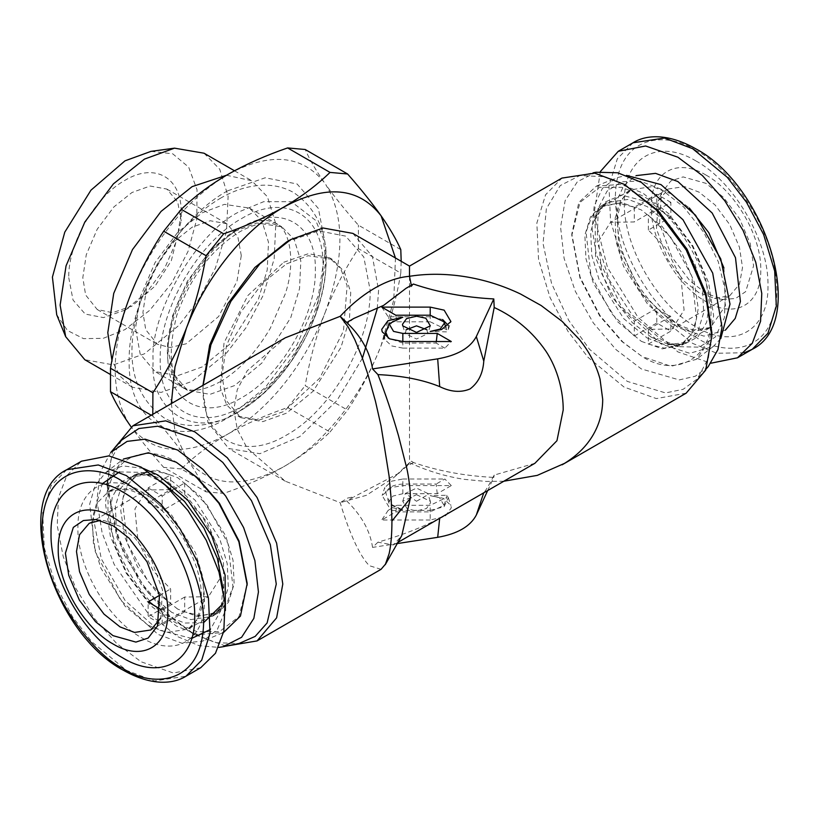 <?xml version="1.0" encoding="UTF-8"?>
<svg xmlns="http://www.w3.org/2000/svg" width="819" height="819" viewBox="0 0 819 819"><rect width="100%" height="100%" fill="white"/><g stroke="black" fill="none" stroke-linecap="round" stroke-linejoin="round"><path stroke-width="0.61" stroke-dasharray="4.09 3.07" d="M354.023 318.335L347.737 323.362L346.806 322.502M347.737 323.362L346.765 322.522M534.879 463.308L494.195 475.081C489.076 485.022 485.595 490.898 483.773 492.7L482.872 493.345M444.737 515.356L439.69 518.151C422.799 527.16 402.211 535.176 377.938 542.198L393.417 544.983L401.75 535.646M112.807 450.102L107.146 482.657L117.475 536.343L142.271 584.06L170.372 616.512L194.963 634.766L225.993 646.14M381.06 569.328L369.349 565.694C364.711 561.056 359.858 553.316 354.822 542.475C349.733 531.48 344.85 518.212 340.172 502.671L285.309 481.203L247.164 448.208L237.234 429.258L233.865 409.5L237.234 389.742L247.164 370.792L285.309 337.797M487.684 490.561L493.796 477.405L494.195 475.081M503.849 481.224L486.158 481.449L464.107 479.33C445.464 476.371 427.815 471.068 411.169 463.421L409.5 462.643L411.558 461.169L413.411 462.52C438.134 471.017 464.926 475.982 493.796 477.405M377.938 542.198L372.553 547.399L397.246 543.581M395.812 315.223L396.908 321.806L430.21 321.806L430.21 315.223L430.21 316.758L442.629 319.543M448.341 325.501L448.3 329.412L446.918 331.89L430.21 331.46M430.21 321.806L446.621 329.627L446.918 331.89M381.746 307.115L388.175 316.758L396.908 321.806M430.21 316.758L388.175 316.758M426.945 329.77L427.713 333.681L416.523 339.015L405.333 333.681L406.111 329.77M436.312 341.533L436.138 343.059L402.835 343.059L402.835 341.533L402.835 348.106L444.871 348.106L451.3 341.533M402.835 348.106L391.697 345.935L384.746 339.486L384.705 335.575M386.875 330.211L392.598 321.273L402.835 317.178M402.835 343.059L388.319 338.186M444.871 348.106L436.138 343.059M413.411 284.039L411.558 286.507L406.152 288.237M411.558 286.507L411.302 285.258M121.673 440.1L111.026 459.428L107.146 486.425L117.097 538.114L140.97 584.06L168.028 615.304L191.707 632.882L215.581 642.69L239.087 643.468M194.963 634.766L191.707 632.882M372.553 547.399C370.188 530.937 361.599 515.468 346.765 500.993L347.737 498.013L354.023 496.805L346.765 500.993M413.411 462.52L406.152 466.707L393.734 477.61L366.349 495.321L340.172 502.671L347.737 498.013M430.21 520.004L381.746 520.004L395.812 511.885L430.21 511.885L444.021 505.313L439.496 497.676L430.21 495.659L443.437 498.341L450.921 505.518L451.3 507.831L445.126 516.441L430.21 520.004L430.21 510.35L388.175 510.35L381.746 520.004M402.835 509.93L388.912 506.9L382.135 495.454L391.482 487.5L402.835 485.585L451.3 485.585L437.244 493.703L402.835 493.703L392.895 496.079L388.779 501.822L389.035 503.357L402.835 509.93L392.598 505.845L386.875 496.908L384.746 487.633L382.135 495.454M416.523 494.676L430.333 501.259L430.579 502.794L426.464 508.538L416.523 510.913L407.238 508.886L402.723 501.259L416.523 494.676M399.15 473.095L354.023 496.805M406.152 466.707L411.558 461.169M686.127 393.202L656.357 398.587L624.037 387.049L587.981 357.289L567.956 331.306L550.092 297.655L538.554 259.521L536.854 223.055L545.587 194.768L561.936 178.081M409.5 276.3L409.5 462.643L393.734 477.61M110.739 452.446L100.113 472.409L96.929 500.501L102.119 532.862L114.21 564.475L147.277 612.264L177.651 636.65L198.904 645.628L218.673 647.409M362.428 358.2L336.957 400.532L299.774 436.619L259.92 453.706L228.675 448.505L207.975 422.553L202.948 391.656L203.122 385.247M352.866 233.395L372.42 256.48L378.583 290.254L377.221 308.835M430.21 510.35L444.103 506.705L448.3 497.696L446.918 495.229L430.21 495.659M395.812 511.885L396.908 505.313L430.21 505.313L446.621 497.491L446.918 495.229M388.175 510.35L396.908 505.313M402.835 485.585L402.835 479.013L391.697 481.173L384.746 487.633M437.244 493.703L436.138 484.049L402.835 484.049C392.342 484.694 386.773 488.052 386.138 494.133M451.3 485.585L444.871 479.013L436.138 484.049M402.835 479.013L444.871 479.013M416.523 501.259L427.917 494.686L427.713 493.437L416.523 488.104L405.333 493.437L416.523 501.259M711.854 332.575L708.415 358.159L697.327 378.91L683.159 389.312L665.55 392.925L627.293 381.398L589.393 349.17L568.703 320.342L551.556 283.456L543.048 243.55L546.365 208.732L560.206 185.585L579.913 175.532L605.21 176.761L627.293 186.118M177.651 463.042C143.243 439.588 104.996 461.67 108.108 503.204C104.996 541.144 143.243 607.391 177.651 623.668L197.133 631.695L219.39 631.695L239.025 616.584L247.205 583.507M202.948 391.656L202.958 385.339M286.548 241.984L318.55 230.856L345.669 236.128L363.79 256.982L370.157 290.254C371.304 341.175 331.224 410.595 286.548 435.053C241.881 462.182 201.791 439.035 202.948 386.783M708.261 366.554L695.341 376.218L679.238 379.924L641.349 368.939L616.062 349.662L593.314 322.932L575.388 291.451L564.096 258.374L560.565 227.047L565.151 200.614L577.395 181.705L596.078 172.236M123.423 459.049L109.47 478.142L105.375 503.204L110.36 536.22L126.146 573.095L150.194 605.21L176.29 626.023L197.973 634.623L223.546 632.483M286.548 263.882L308.098 255.712L332.258 259.357L344.287 271.632L350.716 292.455L349.467 319.297L340.97 347.358L313.083 391.257L286.548 413.155L262.766 421.652L240.847 417.68L226.453 400.686L221.918 375.839L226.453 345.741L240.847 312.131L262.756 282.862L286.548 263.882M641.349 355.958L621.867 341.503L599.61 315.806L579.975 278.01L571.795 235.493L579.975 202.416L599.61 187.305L621.867 187.305L641.349 195.332C675.757 211.609 714.004 277.866 710.892 315.806C714.004 357.33 675.757 379.422 641.349 355.958L622.849 342.004L600.153 315.806L580.128 277.272L571.795 233.917L578.869 202.334L596.427 186.097L621.027 184.377L642.71 192.977L668.806 213.79L692.854 245.905L708.64 282.79L713.625 315.806L709.53 340.858L696.437 359.326L671.15 366.298L642.71 356.746M143.335 468.407L122.696 465.888L105.712 472.543L95.158 485.524L89.68 504.105L95.27 551.709L120.721 600.245L157.985 634.377L181.992 643.263L203.01 641.072L217.27 629.688L225.399 610.554M283.743 262.264L308.476 253.665L329.443 257.729L340.745 268.796L347.133 285.739L343.458 330.978L319.656 378.224L283.743 411.527L259.009 420.127L238.042 416.062L226.74 404.995L220.352 388.052L224.027 342.813L247.829 295.567L283.743 262.264M119.441 471.939L140.796 472.338L161.425 481.674M222.952 588.257L220.731 610.79L210.391 629.483M191.697 638.421L157.985 629.831L125.153 600.614L101.31 558.865L92.936 515.96L102.344 483.66M171.345 403.593L175.368 433.927L186.394 457.995C208.835 486.691 241.288 489.588 283.743 466.697C323.147 444.359 361.701 396.406 381.091 345.587L393.775 299.938L395.454 257.985M720.771 338.616L713.288 346.457L689.772 353.306L661.015 343.96L621.631 306.961L596.334 254.678L592.117 228.644L594.205 205.856L602.415 188.411L615.99 177.938L626.525 175.379M400.788 249.641L358.374 225.153C345.516 210.514 334.643 197 325.778 184.613C344.604 215.817 344.604 257.893 325.778 310.851C334.551 289.005 345.423 268.253 358.374 248.597L400.788 273.085C396.457 298.423 389.895 322.594 381.091 345.587C372.113 368.437 360.944 389.957 347.604 410.135L305.2 385.657C309.398 361.169 315.663 337.766 323.996 315.438C301.842 368.1 270.28 407.36 229.32 433.22C246.57 423.536 266.001 414.977 287.612 407.524L330.026 432.012C316.758 444.881 301.331 456.449 283.743 466.697C265.786 476.945 245.761 485.851 223.669 493.417L181.265 468.929C194.113 456.49 208.947 445.26 225.768 435.268C184.787 456.726 153.225 453.91 131.091 426.812C139.854 439.097 150.716 452.61 163.677 467.362L206.081 491.84C201.761 481.889 195.198 470.608 186.394 457.995C177.416 445.301 166.247 431.367 152.907 416.195L151.218 415.213M152.784 414.312L152.907 416.195M400.788 273.085L401.197 261.302M330.026 432.012L347.604 410.135M206.081 491.84L223.669 493.417M661.015 189.169L640.202 181.101L621.56 181.777L607.074 191.144L598.269 208.21L597.153 241.759L609.285 279.975L632.155 314.946L661.015 339.414L678.204 346.662L699.17 347.164L715.263 337.08L724.426 317.69L725.491 291.492L718.324 261.814L703.838 232.453L683.885 207.166L661.015 189.169M229.32 173.628C270.28 152.16 301.842 154.975 323.996 182.094L325.778 184.613M323.996 182.094C315.714 170.086 309.449 159.214 305.2 149.498M325.778 310.851L323.996 315.438M229.32 433.22L225.768 435.268M177.651 609.07L156.705 592.362L137.418 566.584L124.744 536.998L120.751 510.503L124.744 488.615L137.418 473.658L156.705 470.167L177.651 477.641L201.024 496.928L225.573 535.565L233.046 560.278L234.142 583.916L228.491 602.241L217.895 613.052L196.621 616.257L177.651 609.07M129.31 424.283C110.463 393.079 110.463 350.993 129.31 298.044M131.091 293.468C153.225 240.786 184.787 201.525 225.768 175.686M181.265 468.929L163.677 467.362M358.374 248.597L358.374 225.153M287.612 407.524L305.2 385.657M184.684 483.015L184.684 497.768L201.894 515.561L217.27 545.311L220.383 577.804L208.456 596.703L184.684 597.051L184.684 611.803L200.614 615.847L217.404 612.192L227.139 602.702L232.954 586.895L228.03 543.662L207.176 505.18L184.684 483.015L172.635 489.977M170.628 488.329L170.628 474.907L154.699 470.864L137.909 474.518L128.173 484.009L122.359 499.815L127.283 543.048L148.137 581.531L170.628 603.685L170.628 588.933L153.419 571.15L138.042 541.4L134.93 508.906L146.857 490.008L170.628 489.66L148.147 502.641L148.147 487.889L170.628 474.907M227.539 190.868C174.979 219.656 127.825 301.331 129.177 361.23C127.825 422.706 174.979 449.928 227.539 418.018L265.182 387.643L297.092 344.604L318.407 295.444L325.901 247.655L318.407 208.517L297.092 183.978L265.182 177.784L227.539 190.868M641.349 341.359L662.295 348.843L681.582 345.342L694.256 330.385L698.249 308.507L694.256 282.012L681.582 252.416L662.295 226.648L641.349 209.94L622.379 202.743L601.105 205.948L590.509 216.759L584.858 235.094L585.954 258.722L593.427 283.435L617.976 322.082L641.349 341.359M171.161 490.827L162.203 495.997L162.203 510.749L184.684 497.768M148.147 487.889L162.203 495.997M184.684 611.803L162.203 624.784L148.147 616.666L148.147 601.914M184.684 597.051L162.203 610.032L162.203 624.784M162.203 610.032L160.626 609.387M157.504 625.972L160.739 618.058L162.531 590.049L151.187 559.418L134.746 537.755L120.045 526.32L104.504 520.659L100.44 520.382M148.147 502.641L155.17 506.04L162.203 510.749M159.47 595.382L170.628 588.933M170.628 603.685L148.147 616.666M634.315 207.197L634.315 221.949L610.544 222.297L598.617 241.195L601.73 273.7L617.106 303.439L634.315 321.232L634.315 335.985L611.824 313.831L590.97 275.348L586.046 232.115L591.861 216.298L601.596 206.808L618.386 203.153L634.315 207.197L656.797 194.216L656.797 208.968L634.315 221.949M648.372 230.067L648.372 215.315L670.863 237.469L691.717 275.952L696.641 319.185L690.826 334.991L681.091 344.482L664.301 348.136L648.372 344.093L648.372 329.34L672.143 328.992L684.07 310.104L680.958 277.6L665.581 247.85L648.372 230.067L670.853 217.086L670.853 202.334L648.372 215.315M670.853 202.334L656.797 194.216M634.315 335.985L656.797 323.003L670.853 331.111L670.853 316.359L648.372 329.34M634.315 321.232L656.797 308.251L656.797 323.003M656.797 308.251L663.83 312.96L670.853 316.359M698.955 292.68L684.254 281.255L667.813 259.582L656.469 228.951L658.261 200.942L668.15 189.035L684.438 186.578L698.955 192.086L714.987 204.873L729.749 224.601L739.455 247.256L742.516 267.537L739.455 284.285L729.749 295.731L714.496 298.351L698.955 292.68M670.853 217.086L663.83 212.367L656.797 208.968M648.372 344.093L670.853 331.111M200.737 667.7L173.382 673.013L141.124 661.793L116.656 643.488L94.287 618.345L75.942 588.564L63.237 556.736L57.228 525.563L58.436 497.717L66.779 475.624L81.511 461.189M705.978 293.315L689.915 280.815L671.938 257.125L659.541 223.638L661.496 193.028L670.843 180.938L683.097 176.904L705.978 183.354L723.505 197.328L739.649 218.888L750.255 243.652L753.593 265.817L745.669 291.615L735.636 298.464L722.972 299.498L705.978 293.315M600.327 171.591L593.918 214.875L607.534 267.608L637.929 317.219L677.876 351.904L710.953 363.196M705.978 175.051C735.257 191.083 761.537 236.589 760.779 269.973C761.537 304.218 735.257 319.39 705.978 301.607C676.699 285.575 650.429 240.069 651.177 206.695C650.429 172.44 676.699 157.279 705.978 175.051M202.242 212.776L224.498 204.34L249.437 208.098L261.865 220.782L268.499 242.281L267.209 269.994L258.446 298.976L229.648 344.297L202.242 366.912L177.682 375.686L155.047 371.591L140.192 354.043L135.504 328.378L140.192 297.307L155.047 262.592L177.682 232.371L202.242 212.776M696.14 161.056C657.759 137.756 623.32 157.637 624.303 202.539C623.32 246.284 657.759 305.937 696.14 326.955C734.53 350.266 768.969 330.374 767.976 285.483C768.969 241.728 734.53 182.074 696.14 161.056M226.505 175.256L251.72 180.733L267.414 196.744L275.798 223.904L274.17 258.917L263.094 295.526L245.935 327.825L226.72 352.774L192.107 381.337L161.077 392.424L132.494 387.244L120.096 376.197L111.947 360.442M204.044 153.214L219.738 169.226L228.122 196.386L226.494 231.398L215.417 268.008L198.27 300.307L179.044 325.256L144.431 353.818L113.401 364.895L84.818 359.725M151.034 151.361L172.696 153.788L188.667 167.127L197.041 189.783L196.816 219.052L188.022 251.443L171.703 283.098L149.816 310.227L124.969 329.596L103.276 338.319L83.538 338.636L67.527 330.538L56.706 314.742M68.755 277.672L73.034 300.041L85.217 314.066L103.46 317.608L124.969 310.125L146.478 292.772L164.711 268.171L176.894 240.08L181.173 212.776C181.941 177.651 154.996 162.09 124.969 180.323C94.932 196.775 67.987 243.448 68.755 277.672M181.173 212.776L181.173 220.884L177.713 201.976L166.769 189.046L150.092 186.026L131.992 192.496L113.892 206.931L97.215 229.207L86.261 254.781L82.811 277.672L85.626 294.983L97.215 309.51L112.459 312.674L131.992 306.071L155.129 286.026L171.335 260.637L181.173 220.884M241.288 255.6L237.827 236.691L226.883 223.761L210.207 220.741L192.107 227.201L174.007 241.636L157.33 263.913L146.376 289.486L142.926 312.387L145.741 329.688L157.33 344.226L169.994 347.481L186.159 343.796L218.642 316.482L236.947 281.408L241.288 255.6M430.21 511.885L430.21 505.313M402.835 493.703L402.835 484.049M203.644 622.655L184.551 623.044L167.813 616.216L146.396 599.139L126.669 572.788L113.718 542.536L109.633 515.448L112.336 496.775L121.017 482.104L135.166 474.59L152.436 475.378L167.813 481.859L186.527 496.242L207.637 523.065L223.454 561.568L223.915 599.191L222.082 604.565M171.836 612.428L148.474 593.14L123.925 554.504L116.441 529.791L115.346 506.152L121.007 487.827L131.603 477.016L152.866 473.812L171.836 480.999L195.198 500.286L219.758 538.922L227.232 563.636L228.327 587.274L222.676 605.599L212.08 616.41L190.807 619.614L171.836 612.428M651.187 337.141L666.564 343.632L683.834 344.42L697.983 336.896L706.664 322.225L709.367 303.552L705.282 276.464L692.331 246.212L672.604 219.861L651.187 202.784L621.345 195.065L605.773 201.761L595.085 219.82L595.546 257.432L611.363 295.935L632.473 322.768L651.187 337.141M647.164 338.001L666.134 345.198L687.397 341.984L697.993 331.173L703.654 312.848L702.559 289.209L695.075 264.496L670.526 225.86L647.164 206.583L628.193 199.386L606.92 202.59L596.324 213.401L590.673 231.736L591.768 255.364L599.242 280.078L623.802 318.714L647.164 338.001M148.147 625.286L166.881 632.391L187.889 629.227L198.352 618.55L203.941 600.45L202.856 577.108L195.475 552.702L171.222 514.537L148.147 495.495L129.412 488.39L108.405 491.554L97.942 502.231L92.352 520.331L93.438 543.673L100.829 568.079L125.072 606.244L148.147 625.286M239.527 411.097L263.718 393.14L291.349 361.23L315.735 314.301L325.901 261.507L323.239 238.493L315.735 220.444L291.349 201.669L263.718 201.669L239.527 211.64C196.806 231.859 149.304 314.117 153.163 361.23C149.304 412.807 196.806 440.223 239.527 411.097M141.124 637.458C174.908 657.974 205.221 640.468 204.351 600.951C205.221 562.438 174.908 509.94 141.124 491.431C107.34 470.925 77.027 488.421 77.897 527.938C77.027 566.451 107.34 618.959 141.124 637.458M241.585 218.571C285.084 192.158 324.109 214.691 322.983 265.561C324.109 315.141 285.084 382.729 241.585 406.552C198.096 432.954 159.07 410.421 160.196 359.551C159.07 309.981 198.096 242.383 241.585 218.571M723.945 267.956L725.388 305.784L710.595 327.446L689.588 330.62L670.853 323.515L647.778 304.463L623.525 266.308L616.144 241.892L615.059 218.55L620.648 200.45L631.111 189.773L652.119 186.609L670.853 193.714L689.301 207.965M241.585 227.375C202.17 248.966 166.8 310.217 167.823 355.149C166.8 401.249 202.17 421.672 241.585 397.737C281.009 376.156 316.369 314.895 315.356 269.973C316.369 223.863 281.009 203.45 241.585 227.375M725.358 330.18L703.93 336.128L677.876 327.569L641.912 293.847L618.714 246.161L616.523 201.474L623.873 185.401L636.117 175.624M66.759 469.707L51.065 485.728L42.68 512.878L44.308 547.891L55.385 584.5L72.533 616.799L91.759 641.748L126.372 670.311L154.474 680.968L185.985 676.218M234.562 231.429L256.808 222.993L281.756 226.761L294.185 239.435L300.819 260.933L299.529 288.657L290.755 317.639L261.967 362.96L234.562 385.575L209.992 394.348L187.367 390.243L172.502 372.696L167.823 347.041L172.502 315.96L187.367 281.255L209.992 251.034L234.562 231.429M744.41 352.754L716.809 353.255L692.628 343.386L658.015 314.824L638.8 289.875L621.641 257.575L610.564 220.966L608.947 185.954L617.321 158.794L633.015 142.782M696.14 150.716C672.512 133.323 616.451 128.952 615.345 197.359C616.451 267.055 672.512 327.405 696.14 337.305C719.778 354.699 775.839 359.07 776.934 290.653C775.839 220.966 719.778 160.606 696.14 150.716M397.932 542.383L393.417 544.983M448.3 329.412L450.921 321.591M445.894 327.426L446.631 329.627M402.723 325.86L405.333 333.681M430.333 325.86L427.713 333.681M384.746 339.486L382.135 331.664M107.146 482.657L107.146 486.425M285.309 481.203L228.675 448.505M448.3 497.696L450.921 505.518M444.021 505.313L446.631 497.491M389.035 503.357L386.875 496.908M430.333 501.259L427.713 493.437M402.723 501.259L405.333 493.437M579.913 175.532L593.007 172.86M706.193 368.898L697.327 378.91M222.573 632.903L203.01 641.072M105.712 472.543L122.563 459.684M329.443 257.729L332.258 259.357M240.847 417.68L238.042 416.062M571.795 233.917L571.795 235.493M596.427 186.097L615.99 177.938M713.288 346.457L696.437 359.326M140.796 472.338L152.436 475.378C142.332 473.443 135.381 473.986 131.603 477.016L137.418 473.658M220.731 610.79L223.915 599.191C220.536 608.906 216.595 614.649 212.08 616.41L217.895 613.052M678.204 346.662L666.564 343.632C676.668 345.567 683.619 345.014 687.397 341.984L681.582 345.342M598.269 208.21L595.085 219.82C598.464 210.094 602.405 204.351 606.92 202.59L601.105 205.948M217.404 612.192L187.889 629.227C192.045 626.944 195.413 622.829 197.983 616.871L201.054 604.217C202.211 593.611 200.798 581.603 196.795 568.191C185.647 535.472 167.772 511.404 143.182 495.986C132.535 490.11 123.505 487.766 116.114 488.953L108.405 491.554L137.909 474.518M150.85 629.965L208.456 596.703M89.251 523.269L146.857 490.008M227.539 418.018L239.537 411.097C286.2 385.319 326.894 314.946 325.901 261.507L325.901 247.655M96.028 519.502L104.504 520.659M601.596 206.808L631.111 189.773C626.955 192.055 623.587 196.171 621.017 202.129L617.946 214.793C616.789 225.389 618.202 237.397 622.205 250.819C633.353 283.528 651.228 307.596 675.818 323.024C686.465 328.89 695.495 331.234 702.886 330.047L710.595 327.446L681.091 344.482M668.15 189.035L610.544 222.297M729.749 295.731L672.143 328.992M661.496 193.028L658.261 200.942M722.972 299.498L714.496 298.351M249.437 208.098L281.756 226.761L272.021 223.495C262.93 222.133 252.098 224.949 239.527 231.931C211.056 249.713 190.151 277.477 176.822 315.202C166.789 355.722 170.301 380.733 187.367 390.243L155.047 371.591M234.48 170.782L251.72 180.733M132.494 387.244L110.186 374.365M124.969 310.125L131.992 306.071M166.769 189.046L226.883 223.761M97.215 309.51L157.33 344.226M220.239 381.695C239.189 370.516 255.866 352.702 270.29 328.245L285.125 294.205C295.894 263.339 290.274 229.801 276.382 223.423L268.806 220.843C260.974 219.359 250.686 222.072 237.93 228.982C211.558 243.601 183.61 280.518 173.085 316.339C168.1 333.046 166.37 347.768 167.915 360.473L173.178 378.122L181.787 387.254L189.363 389.834C197.195 391.318 207.483 388.605 220.239 381.695M220.239 198.352C235.299 189.568 250.389 185.176 265.51 185.166C275.829 185.299 285.34 187.838 294.062 192.793C323.863 213.964 332.964 248.311 321.386 295.833C316.861 313.595 309.715 330.845 299.949 347.604C283.005 376.208 262.336 397.788 237.93 412.326C222.983 421.038 208.016 425.44 192.997 425.511C182.555 425.44 172.932 422.901 164.107 417.885C134.306 396.713 125.194 362.367 136.783 314.844C141.308 297.082 148.454 279.832 158.221 263.073C175.153 234.469 195.833 212.889 220.239 198.352"/><path stroke-width="1.23" d="M346.806 322.502L340.172 316.329L348.259 327.129L354.822 339.67L361.926 356.859L367.936 374.467L375.44 401.187L381.06 425.921L389.107 476.156L391.226 499.723L391.932 521.048C391.922 534.469 390.98 545.372 389.107 553.767L385.258 564.69L401.75 535.646L410.35 498.249C410.493 490.223 408.712 476.75 406.797 468.376L398.546 435.892C392.178 413.749 385.319 393.325 377.938 374.6C402.211 375.716 422.799 379.719 439.69 386.609C450.767 392.025 460.892 392.803 470.055 388.933C478.368 382.688 482.944 373.423 483.773 361.159L494.195 307.483C515.192 317.24 532.34 331.664 545.638 350.767C558.271 369.451 563.329 392.772 563.206 409.991L556.951 440.714L534.879 463.308L444.737 515.356M494.195 307.483L493.796 298.935C465.172 297.461 438.38 292.496 413.411 284.039L406.152 288.237L383.681 305.354L354.023 318.335L346.765 322.522C361.486 336.793 370.086 352.262 372.553 368.929L377.938 374.6M430.21 331.46L441.564 329.545L450.921 321.591L444.144 310.145L430.21 307.115L381.746 307.115L395.812 315.223L430.21 315.223L444.021 321.806L444.267 323.341L440.151 329.084L430.21 331.46M416.523 316.206L406.582 318.581L402.467 324.324L402.723 325.86L416.523 332.432L430.333 325.86L425.808 318.222L416.523 316.206M402.835 341.533L451.3 341.533L437.244 333.415L402.835 333.415L393.55 331.388L389.035 323.761L402.835 317.178L387.93 320.751L381.746 329.351L382.135 331.664L389.619 338.841L402.835 341.533L402.835 333.415M493.796 298.935L476.33 336.537C470.29 347.921 457.411 355.364 437.694 358.855L372.553 368.929M225.993 646.14L257.064 640.919L276.617 617.833L282.79 584.06L276.617 543.171L257.064 497.512L227.293 457.739L194.963 431.951L165.694 420.853L132.873 425.808L112.807 450.102M385.677 563.902L381.06 569.328L257.064 640.919M483.773 492.7L476.33 515.018C470.331 526.422 457.452 533.865 437.694 537.325L439.69 518.151M476.33 515.018L487.684 490.561M503.849 481.224L537.274 475.378L564.537 463.359C576.433 455.988 585.646 447.051 592.157 436.537C599.15 425.184 602.671 412.796 602.702 399.365L600.04 379.166C596.427 365.428 589.526 352.18 579.361 339.414L562.131 321.376L541.144 305.518L520.546 294.021C502.6 285.432 483.804 279.596 464.178 276.525C445.823 273.71 428.153 273.546 411.169 276.044L409.5 276.3C398.423 277.231 386.875 281.163 374.836 288.083C362.797 295.065 351.238 304.484 340.172 316.329L285.309 337.797L132.873 425.808M397.246 543.581L437.694 537.325M442.629 319.543L448.341 325.501M406.111 329.77L416.523 325.849L426.945 329.77M384.705 335.575L389.035 323.761M388.319 338.186L386.138 332.975M437.244 333.415L436.312 341.533M411.302 285.258L409.5 276.3L409.5 266.093L561.936 178.081L594.758 173.137L624.037 184.234L656.357 210.022L686.127 249.795L705.681 295.454L711.854 336.343L705.681 370.116L686.127 393.202L562.131 464.793M239.087 643.468L255.18 636.404L267.117 622.952L276.269 584.06L270.331 544.696L251.505 500.716L222.829 462.428L191.707 437.602L157.729 426.218L138.8 428.532L121.673 440.1L110.739 452.446L127.109 441.39L145.188 439.179L177.651 450.061L202.938 469.338L225.686 496.068L243.612 527.559L254.904 560.626L258.435 591.953L253.849 618.386L241.605 637.295L222.922 646.764L239.087 643.468M218.673 647.409L222.922 646.764M203.122 385.247L210.903 344.871L230.948 301.249L259.848 263.882L290.765 239.547L323.096 227.999L352.866 233.395L409.5 266.093M377.221 308.835L362.428 358.2M624.037 184.234L658.415 210.944L687.09 249.242L705.917 293.212L711.854 332.575L711.854 336.343M223.546 632.483L240.448 616.072L247.205 583.507L239.025 540.99L219.39 503.204L197.133 477.497L176.29 462.254L148.423 452.753L123.423 459.049M202.958 385.339L209.674 344.963L227.877 303.624L254.842 267.496L286.548 241.984L290.765 239.547M593.007 172.86L596.078 172.236L617.68 172.778L641.349 182.35L682.985 219.738L712.704 273.096L722.02 327.211L717.935 349.57L708.261 366.554L706.193 368.898M247.205 585.083L238.872 541.738L218.847 503.204L196.15 476.996L176.29 462.254M225.399 610.554L225.123 575.153L211.701 535.749L187.766 500.04L157.985 475.051L143.335 468.407M161.425 481.674L184.459 501.382L203.982 528.153L217.414 558.445L222.952 588.257M210.391 629.483L191.697 638.421M102.344 483.66L119.441 471.939M395.454 257.985L381.091 215.796C358.65 187.101 326.197 184.203 283.743 207.094C244.338 229.433 205.784 277.385 186.394 328.204L174.959 366.973L171.345 403.593M626.525 175.379L661.015 184.623L695.515 215.213L720.761 258.937L730.005 304.105L720.771 338.616M152.907 392.751C166.237 372.594 177.395 351.085 186.394 328.204C195.188 305.241 201.75 281.071 206.081 255.692L163.677 231.204C150.809 250.686 139.947 271.437 131.091 293.468L129.31 298.044C121.017 320.178 114.742 343.581 110.504 368.263L152.907 392.751L152.784 414.312M223.669 233.814C245.761 226.249 265.786 217.342 283.743 207.094C301.331 196.847 316.758 185.289 330.026 172.41L287.612 147.932C266.052 155.344 246.621 163.913 229.32 173.628L225.768 175.686C208.988 185.637 194.154 196.847 181.265 209.336L223.669 233.814L206.081 255.692M287.612 147.932L305.2 149.498L347.604 173.986C360.933 189.138 372.092 203.071 381.091 215.796C389.885 228.378 396.447 239.66 400.788 249.641L401.197 261.302M347.604 173.986L330.026 172.41M151.218 415.213L110.504 391.707C114.691 401.341 120.956 412.203 129.31 424.283L131.132 426.863M110.504 391.707L110.504 368.263M181.265 209.336L163.677 231.204M170.229 489.895L170.628 488.329M172.635 489.977L171.161 490.827M160.626 609.387L148.147 601.914L159.47 595.382M100.44 520.382L89.251 523.269L79.545 534.715L76.484 551.463L79.545 571.744L89.251 594.399L104.013 614.127L120.045 626.914L134.562 632.422L150.85 629.965L160.739 618.058M113.022 635.657L135.903 642.096L148.157 638.062L157.504 625.972L159.459 595.362L147.062 561.875L129.085 538.185L113.022 525.696L96.028 519.502L83.364 520.536L73.331 527.385L65.407 553.183L68.745 575.347L79.351 600.112L95.495 621.672L113.022 635.657M81.511 461.189L108.866 455.886L141.124 467.096L165.592 485.411L187.96 510.544L206.296 540.325L219.011 572.164L225.02 603.337L223.812 631.183L215.469 653.275L200.737 667.7L185.985 676.218L201.679 660.206L210.053 633.046L208.435 598.034L197.359 561.424L180.2 529.125L160.985 504.176L126.372 475.614L98.27 464.957L66.759 469.707L81.511 461.189M113.022 517.393C83.743 499.621 57.463 514.782 58.221 549.037C57.463 582.411 83.743 627.917 113.022 643.949C142.301 661.732 168.571 646.56 167.823 612.315C168.571 578.931 142.301 533.425 113.022 517.393M122.86 492.045C161.241 513.063 195.68 572.716 194.697 616.472C195.68 661.363 161.241 681.244 122.86 657.944C84.47 636.926 50.031 577.272 51.024 533.517C50.031 488.626 84.47 468.744 122.86 492.045M710.953 363.196L737.489 357.811L752.221 343.376L760.564 321.283L761.772 293.437L755.763 262.275L743.058 230.436L724.713 200.655L702.344 175.522L677.876 157.207L645.618 145.987L618.263 151.3L600.327 171.591M111.947 360.442L107.801 332.668L113.718 293.417L132.494 249.57L161.077 211.394L192.107 186.64L226.505 175.256M110.186 374.365L84.818 359.725L65.674 336.67L60.125 305.139L66.042 265.888L84.818 222.051L113.401 183.865L144.431 159.121L174.519 148.157L204.044 153.214L234.48 170.782M65.674 336.67L56.706 314.742L52.416 277.088L64.783 232.135L90.96 190.182L124.969 160.852L151.034 151.361L174.519 148.157M391.932 521.048L410.35 498.249M476.33 336.537L483.773 361.159M439.69 386.609L437.694 358.855M430.21 307.115L430.21 315.223M222.082 604.565L203.644 622.655M689.301 207.965L708.824 232.688L723.945 267.956M636.117 175.624L655.569 173.362L677.876 181.542L712.161 213.001L735.493 257.729L740.407 301.453L735.216 318.427L725.358 330.18M122.86 481.695C146.488 491.595 202.549 551.955 203.655 621.641C202.549 690.059 146.488 685.677 122.86 668.284C99.222 658.394 43.161 598.034 42.066 528.347C43.161 459.93 99.222 464.301 122.86 481.695M618.263 151.3L633.015 142.782L664.526 138.032L692.628 148.689L727.241 177.252L746.467 202.201L763.615 234.5L774.692 271.109L776.32 306.122L767.935 333.282L752.241 349.293L744.41 352.754M445.423 514.967L397.932 542.383M444.021 321.806L445.894 327.426M66.759 469.707C10.729 497.02 52.365 633.23 123.884 670.556C151.853 686.261 173.7 684.008 185.985 676.218M633.015 142.782C645.024 135.135 666.789 132.586 695.116 148.444C766.635 185.78 808.271 321.98 752.241 349.293L737.489 357.811"/></g></svg>
